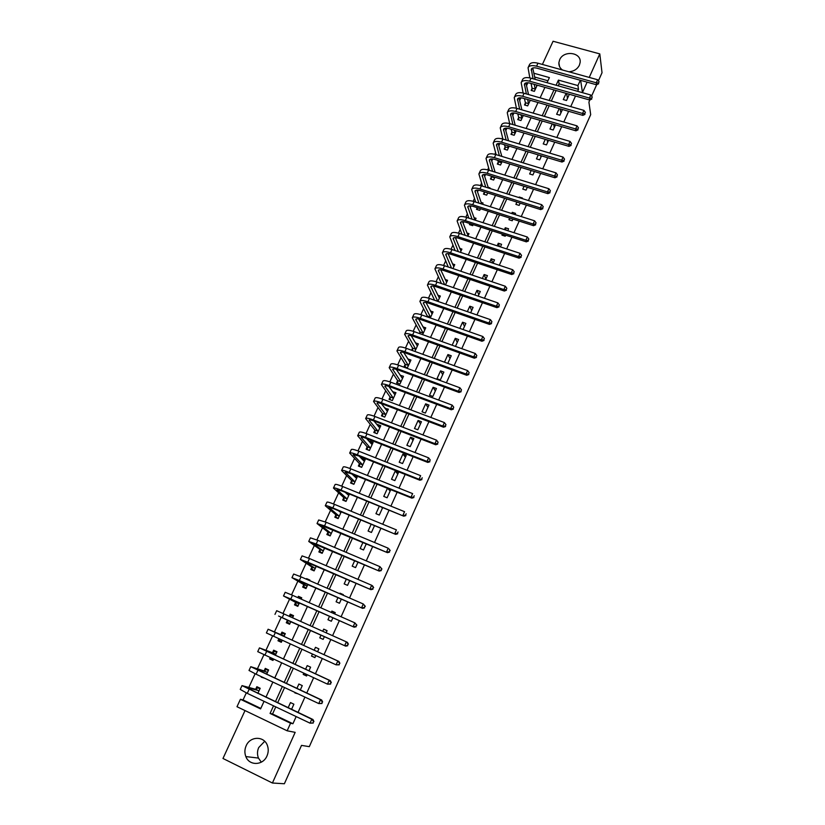 <?xml version="1.0" encoding="UTF-8"?>
<svg xmlns="http://www.w3.org/2000/svg" width="825" height="825" viewBox="0 0 825 825"><rect width="100%" height="100%" fill="white"/><g stroke="black" fill="none" stroke-linecap="round" stroke-linejoin="round"><path stroke-width="1.24" d="M568.858 71.775C573.777 71.414 577.283 69.228 579.377 65.227L580.119 62.514C581.677 52.274 563.568 49.933 559.649 59.802L558.876 62.69C558.711 65.722 559.917 68.155 562.495 70.012M261.308 762.166L258.452 758.072C257.101 754.597 257.183 751.08 258.72 747.543L264.701 741.293M246.159 745.759C244.582 749.399 244.478 753.019 245.85 756.587C249.233 765.992 263.062 765.61 266.98 755.947C268.455 752.513 268.62 749.09 267.455 745.676C264.371 735.838 250.181 735.931 246.159 745.759M598.403 80.829L602.023 72.734L599.796 53.893L553.07 41.25L542.396 64.443M245.025 710.572L222.977 758.474L272.415 783.018L295.164 732.352L287.152 730.795L236.992 706.716L240.426 699.28L260.587 708.912L264.052 701.333M246.304 692.897L243.055 699.92L240.426 699.28M527.887 82.758L526.536 85.687M520.946 97.804L519.668 100.567M513.954 112.953L512.758 115.541M509.448 122.719L509.097 123.461M506.921 128.195L505.797 130.618M502.528 137.703L502.012 138.837M499.837 143.529L498.795 145.788M495.567 152.78L494.866 154.296M492.711 158.977L491.752 161.05M488.575 167.949L487.688 169.868M485.543 174.518L484.667 176.416M481.522 183.212L480.449 185.532M478.325 190.152L477.531 191.885M474.437 198.578L473.179 201.31M471.054 205.899L470.343 207.446M467.301 214.046L465.847 217.181M463.743 221.739L463.114 223.101M460.113 229.608L458.473 233.166M456.38 237.693L455.843 238.868M452.884 245.262L451.048 249.243M448.975 253.749L448.511 254.739M445.613 261.03L443.582 265.433M441.509 269.909L441.148 270.713M438.292 276.901L436.054 281.738M434.002 286.182L433.723 286.791M430.918 292.865L428.484 298.145M423.503 308.942L420.853 314.665M416.037 325.122L413.181 331.289M417.398 345.995L411.17 335.651M408.519 341.406L405.457 348.037M400.95 357.792L397.681 364.887M393.339 374.292L389.843 381.862M385.667 390.906L381.965 398.949M377.953 407.622L374.024 416.151M370.188 424.463L366.032 433.465M362.371 441.406L357.978 450.904M354.492 458.463L349.872 468.466M346.562 475.633L341.715 486.152M338.59 492.927L333.496 503.951M330.557 510.335L325.225 521.885M322.462 527.866L316.893 539.932M314.325 545.511L308.498 558.113M306.116 563.279L300.052 576.428M297.866 581.161L291.545 594.866M289.554 599.177L282.975 613.439M281.181 617.317L274.436 631.919M272.601 635.889L265.959 650.286M263.897 654.761L257.431 668.776M255.131 673.757L248.83 687.4M589.865 99.949L588.916 102.083L590.69 114.634L309.313 746.656L301.517 745.387L284.377 783.75L272.415 783.018M243.055 699.92L260.824 708.407M547.934 80.767L534.662 77.034M257.833 693.413L260.184 688.287L256.853 686.709L255.74 689.112M261.442 676.717L264.784 678.284M266.609 674.293L268.61 669.941L265.279 668.384L264.186 670.766M270.208 657.669L269.641 658.907L272.972 660.443L273.539 659.216M275.323 655.318L276.983 651.719L273.653 650.183L272.559 652.554M278.912 638.767L277.984 640.767L281.315 642.293L282.233 640.283M283.975 636.488L285.295 633.621L281.964 632.115L280.892 634.466M287.347 620.421L286.275 622.762L289.596 624.257L290.854 621.503M292.586 617.739L293.545 615.646L290.225 614.161L289.266 616.254M295.567 602.549L294.504 604.869L297.815 606.344L299.403 602.91M301.146 599.105L301.744 597.795L298.433 596.331L297.825 597.64M303.734 584.791L302.672 587.101L305.993 588.555L307.88 584.44M309.643 580.604L309.891 580.068L306.58 578.624L306.333 579.16M311.85 567.167L310.798 569.456L314.108 570.89L316.305 566.105M319.904 549.656L318.863 551.935L322.162 553.338L324.668 547.893M327.907 532.259L326.865 534.518L330.175 535.91L332.97 529.805M335.858 514.975L334.826 517.223L338.126 518.595L341.22 511.851M343.757 497.815L342.726 500.053L346.026 501.404L349.418 494.02M351.594 480.769L350.573 482.986L353.873 484.316L357.545 476.303M354.255 474.983L353.853 475.87M359.391 463.825L358.38 466.032L361.659 467.342L365.382 459.236L362.103 457.937L361.701 458.813M367.135 447.006L366.125 449.192L369.404 450.491L373.106 442.437L369.827 441.148L369.497 441.87M374.818 430.289L373.818 432.465L377.097 433.744L380.768 425.741L377.499 424.473L377.242 425.04M382.46 413.686L381.47 415.852L384.739 417.099L388.389 409.159L384.935 408.313M390.05 397.196L389.06 399.341L392.329 400.579L395.959 392.679L392.576 391.7M397.588 380.799L396.608 382.934L399.877 384.151L403.477 376.313L400.166 375.2M405.075 364.526L404.106 366.64L407.364 367.837L410.943 360.051L407.756 358.885M414.892 351.45L418.368 343.891L415.377 342.808M412.521 348.346L411.634 350.264M422.606 334.651L425.741 327.834L422.926 326.834M419.915 332.269L419.358 333.486M430.279 317.965L433.063 311.891L430.403 310.953M427.257 316.305L427.02 316.821M437.889 301.393L440.344 296.041L437.817 295.164M445.448 284.934L447.583 280.294L445.18 279.479M452.956 268.589L454.761 264.65L452.482 263.876M460.412 252.347L461.907 249.098L459.721 248.377M462.567 239.559L465.795 240.622M467.827 236.208L469.002 233.65L466.919 232.97M469.92 223.575L469.446 224.606L472.673 225.658L473.148 224.617M475.19 220.172L476.056 218.305L474.055 217.656M477.232 207.694L476.479 209.323L479.696 210.354L480.449 208.725M482.501 204.249L483.058 203.043L481.14 202.434M484.378 192.163L483.471 194.133L486.688 195.154L487.709 192.926M489.772 188.43L490.019 187.883L488.183 187.316M491.318 177.086L490.411 179.046L493.628 180.046L494.918 177.231M498.207 162.092L497.31 164.041L500.517 165.031L502.074 161.638M505.065 147.201L504.168 149.139L507.375 150.109L509.19 146.149M511.871 132.402L510.984 134.32L514.181 135.279L516.264 130.752M518.636 117.686L517.76 119.604L520.957 120.543L523.287 115.469M525.37 103.063L524.494 104.971L527.68 105.889L530.269 100.268M532.053 88.533L531.176 90.43L534.363 91.338L537.199 85.171M275.777 706.891L272.549 713.996L292.937 723.731L296.154 716.574M298.021 712.439L304.93 697.084M306.745 693.041L313.634 677.738M315.418 673.798L322.286 658.536M324.019 654.679L330.856 639.488M332.578 635.673L339.353 620.617M341.086 616.77L347.779 601.889M349.532 598.001L356.153 583.285M357.926 579.367L364.475 564.816M366.248 560.856L372.725 546.48M374.519 542.489L380.923 528.268M382.728 524.246L389.06 510.19M390.885 506.137L397.145 492.236M398.98 488.142L405.168 474.406M407.024 470.281L413.139 456.699M415.006 452.543L421.059 439.106M422.936 434.93L428.918 421.647M430.815 417.44L436.724 404.302M438.632 400.063L444.479 387.08M446.397 382.81L452.183 369.971M454.111 365.681L459.824 352.976M461.773 348.655L467.424 336.105M469.384 331.753L474.973 319.337M476.943 314.964L482.47 302.692M484.45 298.289L489.906 286.151M491.906 281.727L497.31 269.723M499.311 265.279L504.653 253.409M506.663 248.933L511.943 237.198M513.975 232.702L519.193 221.1M521.235 216.573L526.402 205.095M528.443 200.547L533.548 189.203M535.611 184.635L540.653 173.425M542.726 168.826L547.717 157.74M549.801 153.12L554.73 142.158M556.823 137.517L561.701 126.668M563.805 122.007L568.621 111.293M570.735 106.611L575.51 96.009M577.624 91.307L578.5 89.358L559.102 83.903L558.226 85.841M556.102 90.523L551.306 101.052M549.192 105.703L544.345 116.366M542.242 120.997L537.333 131.773M535.239 136.383L530.289 147.273M528.196 151.862L523.184 162.886M521.111 167.454L516.038 178.592M513.975 183.14L508.85 194.411M506.798 198.928L501.61 210.334M499.568 214.83L494.319 226.349M492.288 230.825L486.987 242.488M484.966 246.933L479.603 258.72M477.593 263.144L472.168 275.065M470.168 279.469L464.681 291.524M462.691 295.897L457.153 308.086M455.173 312.438L449.563 324.772M447.604 329.093L441.932 341.56M439.972 345.85L434.239 358.463M432.3 362.732L426.494 375.488M424.566 379.727L418.708 392.628M416.79 396.835L410.86 409.881M408.952 414.057L402.951 427.257M401.063 431.403L395 444.747M393.123 448.872L386.987 462.361M385.131 466.455L378.923 480.098M377.077 484.162L370.796 497.96M368.961 501.992L362.618 515.955M360.803 519.946L354.379 534.064M352.574 538.024L346.077 552.307M344.293 556.236L337.724 570.683M335.95 574.571L329.309 589.184M327.556 593.041L320.843 607.819M319.1 611.645L312.304 626.577M310.582 630.372L303.724 645.459M301.981 649.285L295.092 664.434M293.308 668.343L286.399 683.543M284.573 687.555L277.643 702.787M291.545 709.376L293.886 704.189L290.483 702.58L288.142 707.757M295.061 692.464L298.454 694.052M300.279 690.02L302.27 685.606L298.877 684.028L296.887 688.442M303.786 673.19L303.218 674.438L306.611 676.005L307.178 674.757M308.952 670.818L310.602 667.167L307.209 665.61L305.559 669.25M312.438 654.05L311.52 656.081L314.913 657.628L315.831 655.597M317.563 651.75L318.873 648.852L315.49 647.316L314.181 650.203M321.028 635.064L319.77 637.849L323.153 639.375L324.411 636.591M326.133 632.785L327.092 630.661L323.709 629.145L322.75 631.269M329.536 616.265L327.958 619.74L331.341 621.246L332.908 617.77M334.651 613.924L335.249 612.593L331.877 611.098L331.268 612.428M337.982 597.599L336.095 601.765L339.467 603.24L341.354 599.074M343.107 595.196L343.355 594.65L339.983 593.175L339.735 593.722M346.366 579.067L344.169 583.904L347.542 585.368L349.738 580.522M354.688 560.66L352.203 566.167L355.565 567.61L358.06 562.093M362.959 542.386L360.164 548.553L363.526 549.966L366.321 543.788M371.168 524.236L368.084 531.053L371.446 532.455L374.529 525.628M379.325 506.22L375.942 513.676L379.304 515.048L382.676 507.581M387.42 488.317L383.759 496.413L387.111 497.774L390.761 489.668M394.855 480.604L398.558 472.405L395.216 471.075L391.514 479.263L394.855 480.604M402.559 463.547L406.24 455.4L402.899 454.101L399.218 462.237L402.559 463.547M410.211 446.614L413.861 438.518L410.53 437.229L406.869 445.314L410.211 446.614M417.811 429.784L421.441 421.74L418.11 420.472L414.48 428.505L417.811 429.784M425.36 413.067L428.969 405.085L425.638 403.827L422.029 411.809L425.36 413.067M432.857 396.464L436.446 388.523L433.115 387.296L429.536 395.216L432.857 396.464M440.313 379.964L443.871 372.085L440.55 370.868L436.992 378.737L440.313 379.964M447.8 363.382L451.244 355.75L447.934 354.554L444.479 362.185M455.462 346.407L458.576 339.518L455.266 338.332L452.152 345.221M463.083 329.536L465.857 323.39L462.557 322.224L459.772 328.371M470.652 312.778L473.096 307.364L469.796 306.219L467.352 311.633M478.17 296.144L480.284 291.452L476.994 290.328L474.87 295.01M485.636 279.613L487.431 275.632L484.141 274.519L482.336 278.499M493.051 263.196L494.526 259.916L491.236 258.823L489.761 262.103M495.113 250.274L498.393 251.347M500.414 246.881L501.579 244.303L498.3 243.231L497.124 245.809M502.425 234.114L501.951 235.156L505.23 236.218L505.704 235.177M507.726 230.68L508.582 228.783L505.302 227.731L504.446 229.618M509.685 218.058L508.932 219.708L512.212 220.76L512.954 219.099M514.996 214.583L515.553 213.366L512.273 212.324L511.727 213.541M516.893 202.115L515.883 204.363L519.152 205.394L520.173 203.136M522.215 198.598L522.462 198.052L519.193 197.02L518.946 197.577M524.061 186.264L522.782 189.1L526.051 190.121L527.33 187.275M531.187 170.528L529.64 173.951L532.898 174.952L534.445 171.528M538.261 154.894L536.456 158.885L539.705 159.864L541.52 155.873M545.284 139.353L543.221 143.921L546.48 144.891L548.542 140.322M552.265 123.925L549.955 129.04L553.204 129.999L555.514 124.864M559.206 108.58L556.638 114.263L559.886 115.201L562.454 109.519M566.105 93.349L563.289 99.567L566.528 100.495L569.343 94.267M580.656 80.355L582.46 92.503L587.111 82.149M589.236 77.426L599.796 53.893M580.315 80.262L577.923 85.573L558.422 80.108L556.091 85.243M578.5 89.358L577.923 85.573M292.937 723.731L290.565 723.226L287.152 730.795M596.681 84.697L591.587 96.102M547.058 82.696L549.398 77.581L533.857 73.229M265.928 697.238L272.869 682.069M274.694 678.078L281.614 662.949M283.398 659.041L290.297 643.954M292.04 640.148L298.918 625.133M300.64 621.359L307.447 606.478M309.189 602.663L315.923 587.957M317.677 584.11L324.338 569.559M326.112 565.682L332.692 551.296M334.476 547.387L340.983 533.167M342.787 529.217L349.222 515.161M351.037 511.18L357.4 497.279M359.236 493.267L365.527 479.521M367.373 475.478L373.591 461.876M375.457 457.803L381.604 444.366M383.481 440.261L389.565 426.968M391.452 422.833L397.464 409.695M399.372 405.529L405.312 392.535M407.23 388.338L413.108 375.488M415.047 371.271L420.853 358.566M422.802 354.317L428.546 341.746M430.506 337.477L436.188 325.05M438.157 320.75L443.778 308.457M445.758 304.136L451.316 291.988M453.307 287.626L458.803 275.612M460.804 271.229L466.238 259.359M468.26 254.946L473.632 243.2M475.654 238.776L480.965 227.153M483.007 222.698L488.266 211.221M490.308 206.735L495.505 195.381M497.568 190.874L502.703 179.644M504.776 175.117L509.85 164.01M511.933 159.462L516.955 148.479M519.049 143.911L524.019 133.052M526.123 128.463L531.032 117.727M533.146 113.108L538.003 102.496M540.117 97.855L544.923 87.357M273.539 705.829L270.074 713.439L290.565 723.226M553.967 89.915L549.172 100.444M547.047 105.095L542.2 115.737M540.097 120.367L535.198 131.134M533.094 135.743L528.134 146.633M526.051 151.222L521.039 162.236M518.956 166.794L513.893 177.932M511.82 182.469L506.694 193.731M504.632 198.248L499.455 209.643M497.403 214.139L492.164 225.658M490.122 230.123L484.822 241.777M482.8 246.221L477.438 257.998M475.417 262.422L469.992 274.333M467.992 278.726L462.505 290.782M460.515 295.144L454.967 307.333M452.997 311.675L447.387 323.998M445.418 328.319L439.746 340.777M437.786 345.067L432.052 357.668M430.114 361.938L424.308 374.684M422.379 378.912L416.512 391.803M414.593 396.01L408.664 409.045M406.756 413.222L400.754 426.412M398.867 430.557L392.793 443.891M390.926 448.006L384.78 461.495M382.924 465.578L376.716 479.222M374.87 483.275L368.589 497.062M366.754 501.095L360.401 515.037M358.586 519.028L352.162 533.136M350.357 537.096L343.86 551.368M342.076 555.297L335.507 569.724M333.733 573.612L327.092 588.215M325.328 592.072L318.615 606.829M316.872 610.655L310.076 625.587M308.354 629.372L301.486 644.438M299.743 648.264L292.854 663.403M291.07 667.312L284.161 682.492M282.336 686.503L275.406 701.735M272.549 713.996L270.074 713.439M559.102 83.903L558.422 80.108M401.775 377.448L400.207 375.097M394.35 393.783L392.69 391.452M386.884 410.242L385.12 407.911M379.387 426.803L377.499 424.473M371.858 443.489L369.827 441.148M364.299 460.298L362.103 457.937M356.72 477.221L354.626 475.128M349.14 494.288L348.408 493.608M309.695 580.491L306.58 578.624M301.62 598.063L298.433 596.331M293.494 615.759L290.225 614.161M281.377 642.159L277.984 640.767M273.106 660.144L269.641 658.907M264.629 678.212L261.236 677.17M298 693.846L294.855 692.917M306.766 675.665L303.218 674.438M314.975 657.473L311.52 656.081M327.04 630.774L323.709 629.145M335.115 612.893L331.877 611.098M343.138 595.124L339.983 593.175M382.449 508.076L381.439 507.076M390.163 491.009L387.76 488.462M397.815 474.055L395.216 471.075M405.415 457.225L402.899 454.101M412.974 440.488L410.53 437.229M420.482 423.875L418.11 420.472M427.938 407.364L425.638 403.827M435.342 390.957L433.115 387.296M442.705 374.663L440.55 370.868M450.017 358.473L447.934 354.554M457.277 342.385L455.266 338.332M464.496 326.401L462.557 322.224M471.673 310.52L469.796 306.219M478.799 294.742L476.994 290.328M485.873 279.067L484.141 274.519M492.772 263.103L491.236 258.823M499.414 246.551L498.3 243.231M506.076 230.144L505.302 227.731M512.727 213.861L512.273 212.324M519.389 197.711L519.193 197.02M534.208 172.043L534.053 171.404M540.942 157.142L540.592 155.595M547.635 142.323L547.119 139.899M554.287 127.597L553.637 124.317M560.897 112.963L560.144 108.848M567.466 98.412L566.62 93.493M260.102 688.452L257.926 687.844L259.947 688.803M313.232 723.051L313.459 721.37L313.232 723.051L310.014 723.154L311.767 719.225L242.003 685.616L255.513 689.246L257.926 687.844M259.081 690.69L245.675 687.277L312.943 719.503L313.923 721.483M312.757 722.947L310.014 723.154L247.273 693.361L240.24 689.422L241.972 685.668M313.459 721.37L311.767 719.225L312.943 719.503M258.854 690.824L255.513 689.246M268.455 670.271L266.32 669.57L268.352 670.508M321.956 703.498L322.193 701.807L321.956 703.498L318.77 703.57L320.512 699.672L250.769 666.693L263.959 670.9L266.32 669.57M267.517 672.323L254.43 668.343L321.647 700.002L322.647 701.941M321.502 703.374L318.77 703.57L256.101 674.211L249.016 670.467L250.748 666.724M322.193 701.807L320.512 699.672L321.647 700.002M267.29 672.447L263.959 670.9M276.757 652.214L274.663 651.42L276.684 652.348M273.364 659.598L271.188 658.123M330.619 684.09L330.866 682.388L330.619 684.09L327.463 684.131L329.196 680.254L259.462 647.893L272.343 652.678L274.663 651.42M275.89 654.091L263.123 649.543L330.299 680.646L331.31 682.543M330.175 683.946L327.463 684.131L257.73 651.647L259.452 647.914M330.866 682.388L329.196 680.254L330.299 680.646M275.674 654.204L272.343 652.678M284.986 634.281L282.954 633.404L284.976 634.312M281.665 641.52L279.644 640.592L279.201 638.901M339.219 664.826L339.477 663.114L339.219 664.826L336.095 664.826L337.807 660.98L268.104 629.227L280.665 634.58L282.954 633.404M284.213 635.972L271.745 630.877L338.879 661.433L339.9 663.29M338.786 664.651L336.095 664.826L266.382 632.95L268.104 629.238M339.477 663.114L337.807 660.98L338.879 661.433M283.996 636.085L280.665 634.58M293.205 616.399L291.184 615.502L289.462 616.347M289.915 623.556L287.894 622.648L287.286 620.183L290.617 621.679L278.603 616.038L345.706 646.161L287.286 620.183M289.905 623.576L287.894 622.648M347.335 645.501L348.016 643.974L347.335 645.501L344.654 645.666L346.366 641.85L276.684 610.696L274.972 614.388M348.016 643.974L346.366 641.85L347.407 642.355L348.439 644.181M347.758 645.707L345.706 646.161M301.373 598.61L298.702 598.032M298.114 605.715L296.093 604.818L295.515 602.312L298.836 603.776L287.121 597.599L354.183 627.196L290.802 599.002L283.501 595.97L295.515 602.312M298.052 605.828L296.093 604.818M355.833 626.495L356.503 624.979L355.833 626.495L353.162 626.639L354.853 622.854L292.514 595.289L285.202 592.298L283.511 595.949M356.503 624.979L354.853 622.854L356.905 625.195M356.235 626.711L354.183 627.196M306.25 587.988L304.239 587.111L303.683 584.554L307.003 586.008L295.577 579.294L362.598 608.365L299.32 580.522L291.978 577.675L303.683 584.554M306.147 588.215L304.239 587.111M364.258 607.613L364.928 606.117L364.258 607.613L361.597 607.757L363.289 603.993L301.022 576.85L293.659 574.025L291.988 577.634M364.928 606.117L363.289 603.993L365.32 606.354M364.65 607.86L362.598 608.365M314.335 570.395L312.324 569.518L311.798 566.919L315.109 568.342L303.982 561.124L370.951 589.669L307.787 562.186L300.393 559.505L311.798 566.919M314.191 570.704L312.324 569.518M372.622 588.875L373.292 587.379L372.622 588.875L369.982 588.998L371.652 585.265L309.468 558.525L302.063 555.885L300.413 559.453M373.292 587.379L371.652 585.265L372.611 585.936L373.673 587.648M373.003 589.143L370.951 589.669M322.369 552.905L320.358 552.049L319.863 549.398L323.163 550.811L312.324 543.077L379.242 571.096L316.192 543.964L308.746 541.458L319.863 549.398M322.173 553.317L320.358 552.049M380.933 570.271L381.593 568.786L380.933 570.271L378.304 570.384L379.964 566.672L317.862 540.344L310.406 537.859L308.767 541.396M381.593 568.786L379.964 566.672L381.965 569.075M381.305 570.56L379.242 571.096M330.34 535.538L328.329 534.693L327.865 532.001L331.165 533.393L320.605 525.154L387.472 552.667L324.534 525.886L317.037 523.535L327.865 532.001M329.639 535.683L328.329 534.693M332.96 529.846L332.207 529.485M389.183 551.801L389.843 550.327L389.183 551.801L386.574 551.894L388.214 548.212L326.195 522.277L318.687 519.967L317.068 523.462M389.843 550.327L389.122 548.996L390.194 550.636M389.544 552.1L387.472 552.667M338.26 518.296L336.26 517.461L335.816 514.717L339.116 516.089L328.824 507.344L333.857 508.808L395.649 534.363L332.815 507.922C328.092 506.003 325.576 505.282 325.277 505.746L335.816 514.717M337.147 518.193L336.26 517.461M340.89 512.572L338.394 510.675M397.372 533.455L398.021 531.991L397.372 533.455L394.773 533.538L396.412 529.887L334.465 504.343C329.742 502.435 327.226 501.724 326.917 502.198L325.318 505.653M397.722 533.785L395.649 534.363M349.264 494.34L346.665 493.711M346.129 501.157L344.128 500.342L343.716 497.547L347.016 498.898L337.002 489.668L342.066 491.019L403.776 516.192L341.045 490.081C336.322 488.204 333.795 487.534 333.455 488.07L343.716 497.547M344.726 500.868L344.128 500.342M348.769 495.412L345.077 492.247M405.508 515.243L406.158 513.789L405.508 515.243L402.92 515.316L404.549 511.686L342.684 486.533C337.961 484.657 335.435 483.997 335.084 484.543L333.506 487.967M405.838 515.584L403.776 516.192M357.06 477.366L354.647 476.675M353.956 484.141L351.955 483.326L351.563 480.501L354.853 481.821L345.108 472.117L350.202 473.354L411.84 498.145L411.015 497.217L349.212 472.374C344.499 470.528 341.952 469.91 341.581 470.518L351.563 480.501M356.596 478.376L352.058 474.097M413.583 497.155L414.222 495.712L413.583 497.155L411.015 497.217L412.624 493.618L350.842 468.847C346.129 467.002 343.582 466.393 343.2 467.022L341.632 470.405M413.903 497.527L411.84 498.145M364.805 460.494L362.577 459.762M361.721 467.228L359.721 466.434L359.36 463.557L362.639 464.867L353.172 454.678L358.287 455.812L419.843 480.222L419.048 479.253L357.328 454.781C352.615 452.966 350.058 452.399 349.656 453.08L359.36 463.557M364.372 461.443L359.236 456.184M421.596 479.191L422.235 477.757L421.596 479.191L419.048 479.253L420.647 475.664L358.947 451.275C354.234 449.47 351.677 448.913 351.264 449.615L349.718 452.956M421.915 479.583L419.843 480.222M372.508 443.747L370.456 442.973M369.435 450.429L367.434 449.646L367.094 446.727L370.384 448.016L361.175 437.353C361.463 436.858 363.186 437.198 366.321 438.384L427.793 462.423L427.02 461.402L365.382 437.312C360.68 435.528 358.112 435.022 357.668 435.765L367.094 446.727M372.106 444.623L366.537 438.467M429.567 461.361L430.196 459.938L429.567 461.361L427.02 461.402L428.608 457.844L366.991 433.837C362.288 432.063 359.71 431.558 359.267 432.321L357.73 435.631M428.608 457.844L430.196 459.938M429.866 461.773L427.793 462.423M380.15 427.103L378.345 426.401M375.107 432.97L374.787 430.011L378.067 431.279L369.126 420.152C369.435 419.605 371.168 419.915 374.302 421.08L435.693 444.757L434.94 443.685L373.395 419.966C368.682 418.213 366.104 417.749 365.63 418.574L374.787 430.011M379.778 427.917L373.911 420.936M437.467 443.654L438.106 442.241L437.467 443.654L434.94 443.685L436.518 440.148L374.983 416.512C370.281 414.769 367.692 414.315 367.218 415.15L365.702 418.43M436.518 440.148L438.106 442.241M437.766 444.077L435.693 444.757M387.74 410.572L386.193 409.973M382.718 416.326L382.429 413.397L385.708 414.655L377.015 403.074C377.355 402.476 379.088 402.755 382.222 403.899L443.53 427.206L442.808 426.082L381.336 402.734C376.643 401.012 374.034 400.599 373.539 401.497L382.429 413.397M387.399 411.314L381.336 403.569M445.325 426.061L445.954 424.658L445.325 426.061L442.808 426.082L444.376 422.575L382.924 399.3C378.221 397.588 375.623 397.186 375.117 398.093L373.612 401.332M444.376 422.575L445.954 424.658M445.613 426.515L443.53 427.206M395.288 394.144L393.948 393.638M390.277 399.795L390.019 396.897L393.298 398.135L384.863 386.1C385.213 385.461 386.966 385.708 390.091 386.832L451.316 409.778L450.625 408.602L389.235 385.615C384.543 383.934 381.923 383.573 381.387 384.532L390.019 396.897M394.969 394.824L388.792 386.378M453.121 408.592L453.74 407.199L453.121 408.592L450.625 408.602L452.183 405.127L390.802 382.202C386.11 380.531 383.491 380.181 382.955 381.15L381.47 384.357M452.183 405.127L453.74 407.199M453.399 409.066L451.316 409.778M402.786 377.819L401.62 377.386M397.794 383.377L397.567 380.511L400.837 381.728L392.648 369.249C393.03 368.558 394.783 368.775 397.908 369.878L459.051 392.463L458.38 391.246L397.073 368.62C392.38 366.96 389.761 366.651 389.194 367.682L397.567 380.511M402.497 378.438L396.248 369.322M460.866 391.246L461.484 389.864L460.866 391.246L458.38 391.246L459.927 387.791L398.64 365.228C393.948 363.588 391.318 363.278 390.751 364.32L389.276 367.496M459.927 387.791L461.484 389.864M461.134 391.731L459.051 392.463M410.231 361.608L409.231 361.237M405.261 367.063L405.054 364.227L408.323 365.423L400.383 352.502C400.785 351.77 402.548 351.955 405.673 353.038L466.733 375.272L466.084 374.014L404.869 351.728C400.177 350.109 397.537 349.852 396.938 350.945L405.054 364.227M409.973 362.165L403.714 352.409M468.559 374.024L469.177 372.653L468.559 374.024L466.084 374.014L467.62 370.58L406.416 348.367C401.734 346.758 399.083 346.5 398.485 347.603L397.031 350.749M467.62 370.58L469.177 372.653M468.817 374.529L466.733 375.272M417.625 345.5L416.769 345.18M412.665 350.635L412.5 348.047L415.759 349.222L408.076 335.878C408.488 335.105 410.262 335.249 413.387 336.311L474.365 358.194L473.736 356.895L412.603 334.96C407.921 333.372 405.261 333.156 404.642 334.311L412.5 348.047M476.2 356.916L476.809 355.554L476.2 356.916L473.736 356.895L475.262 353.482L414.14 331.619C409.458 330.041 406.797 329.835 406.168 331L404.735 334.104M475.262 353.482L476.809 355.554M476.448 357.431L474.365 358.194M424.978 329.495L424.246 329.227M419.997 333.713L419.894 331.97L423.153 333.135L415.707 319.358C416.14 318.532 417.924 318.646 421.049 319.688L481.934 341.241L481.336 339.89L420.286 318.306C415.604 316.748 412.943 316.573 412.283 317.8L419.894 331.97M424.782 329.928L418.595 318.997M483.79 339.921L484.388 338.57L483.79 339.921L481.336 339.89L482.852 336.507L421.812 314.985C417.141 313.428 414.47 313.273 413.81 314.511L412.387 317.584M482.852 336.507L484.388 338.57M484.028 340.457L481.934 341.241M432.29 313.582L431.65 313.366M427.288 316.913L427.247 315.996L430.495 317.14L423.287 302.94C423.751 302.084 425.535 302.167 428.649 303.188L489.462 324.4L488.885 323.008L427.917 301.754C423.246 300.228 420.564 300.104 419.884 301.393L427.247 315.996M432.114 313.964L425.999 302.476M491.318 323.049L491.927 321.698L491.318 323.049L488.885 323.008L490.39 319.636L429.433 298.464C424.762 296.938 422.08 296.825 421.389 298.124L419.987 301.166M490.39 319.636L491.927 321.698M491.545 323.606L489.462 324.4M439.55 297.784L439.013 297.598M434.558 300.238L437.797 301.259L430.825 286.636C431.3 285.739 433.094 285.79 436.208 286.791L496.939 307.663L496.382 306.23L435.497 285.326C430.825 283.821 428.134 283.748 427.422 285.099L434.548 300.125M439.395 298.103L433.373 286.069M498.805 306.281L499.403 304.941L498.805 306.281L496.382 306.23L497.877 302.888L437.013 282.047C432.341 280.552 429.65 280.49 428.928 281.851L427.536 284.852M497.877 302.888L499.403 304.941M499.022 306.859L496.939 307.663M444.675 284.677L438.302 270.445C438.807 269.507 440.612 269.517 443.716 270.507L504.364 291.05L503.838 289.575L443.035 268.991C438.364 267.527 435.662 267.496 434.919 268.909L441.427 283.563M446.634 282.346L440.725 269.796M506.241 289.627L506.839 288.307L506.241 289.627L503.838 289.575L505.312 286.254L444.531 265.743C439.869 264.278 437.157 264.258 436.415 265.681L435.033 268.651M505.312 286.254L506.839 288.307M506.447 290.225L504.364 291.05M451.512 268.094L445.737 254.358C446.253 253.368 448.068 253.358 451.182 254.327L511.737 274.539L511.232 273.023L450.512 252.78C445.851 251.336 443.138 251.347 442.365 252.821L448.264 267.001M453.832 266.681L448.037 253.626M513.624 273.096L514.212 271.776L513.624 273.096L511.232 273.023L512.707 269.723L452.007 249.542C447.346 248.108 444.623 248.129 443.85 249.614L442.489 252.563M512.707 269.723L514.212 271.776M513.831 273.704L511.737 274.539M458.36 251.656L453.131 238.373C453.657 237.352 455.483 237.311 458.587 238.25L519.059 258.153L518.574 256.585L457.947 236.662C453.286 235.249 450.563 235.311 449.769 236.847L455.111 250.573M460.979 251.12L455.307 237.569M520.967 256.668L521.544 255.358L520.967 256.668L518.574 256.585L520.039 253.316L459.422 233.454C454.771 232.042 452.038 232.114 451.234 233.661L449.893 236.569M520.039 253.316L521.544 255.358M521.153 257.287L519.059 258.153M465.207 235.352L460.463 222.492C461.02 221.43 462.846 221.358 465.95 222.286L526.34 241.859L525.876 240.261L465.331 220.657C460.68 219.275 457.937 219.378 457.112 220.966L461.959 234.29M468.074 235.661L462.547 221.636M528.248 240.353L528.825 239.044L528.248 240.353L525.876 240.261L527.33 237.012L466.795 217.47C462.144 216.088 459.412 216.202 458.576 217.81L457.246 220.688M527.33 237.012L528.825 239.044M528.433 240.993L526.34 241.859M470.384 224.916L470.374 223.719M472.065 219.172L467.754 206.714C468.322 205.611 470.157 205.518 473.261 206.425L533.558 225.689L533.125 224.039L472.663 204.755C468.012 203.393 465.269 203.548 464.413 205.198L468.817 218.12M474.942 220.1L469.745 205.807M535.487 224.142L536.064 222.843L535.487 224.142L533.125 224.039L534.569 220.811L474.127 201.589C469.477 200.238 466.723 200.392 465.867 202.053L464.547 204.899M534.569 220.811L536.064 222.843M535.662 224.792L533.558 225.689M477.397 209.622L477.397 207.745M478.912 203.105L475.004 191.039C475.592 189.905 477.427 189.771 480.532 190.668L540.746 209.612L540.323 207.931L479.954 188.956C475.303 187.626 472.55 187.811 471.673 189.523L475.664 202.073M481.676 203.992L476.912 190.08M542.675 208.034L543.252 206.755L542.675 208.034L540.323 207.931L541.767 204.724L481.408 185.811C476.757 184.48 473.993 184.687 473.117 186.409L471.807 189.224M541.767 204.724L543.252 206.755M542.84 208.715L540.746 209.612M484.358 194.422L484.378 191.874M485.739 187.172L482.192 175.467C482.8 174.292 484.646 174.137 487.74 175.013L547.872 193.648L547.48 191.926L487.193 173.26C482.553 171.961 479.779 172.188 478.882 173.962L482.501 186.151M488.4 188.007L484.028 174.467M549.821 192.039L550.388 190.771L549.821 192.039L547.48 191.926L548.903 188.739L488.637 170.136C483.997 168.836 481.222 169.073 480.315 170.858L479.026 173.642M548.903 188.739L550.388 190.771M549.976 192.73L547.872 193.648M491.287 179.314L491.318 176.746L494.536 177.736L494.319 177.045M492.566 171.352L489.349 159.998C489.968 158.782 491.824 158.596 494.918 159.452L554.957 177.787L554.586 176.024L494.381 157.668C489.751 156.389 486.967 156.667 486.038 158.493L489.318 170.352M491.102 176.045L491.318 176.746M495.124 172.136L491.112 158.947M556.916 176.148L557.473 174.89L556.916 176.148L554.586 176.024L556.009 172.858L495.815 154.564C491.184 153.295 488.4 153.574 487.462 155.409L486.183 158.173M556.009 172.858L557.473 174.89M557.061 176.859L554.957 177.787M498.166 164.309L498.218 161.752L501.425 162.731L501.012 161.318M499.373 155.647L496.454 144.623C497.093 143.375 498.95 143.158 502.043 143.993L562 162.03L561.65 160.236L501.528 142.178C496.897 140.931 494.103 141.24 493.154 143.127L496.124 154.657M497.795 160.328L498.218 161.752M501.837 156.399L498.156 143.54M563.96 160.37L564.527 159.112L563.96 160.37L561.65 160.236L563.052 157.09L502.951 139.095C498.321 137.847 495.526 138.167 494.567 140.064L493.309 142.787M563.052 157.09L564.527 159.112M564.104 161.092L562 162.03M505.013 149.397L505.075 146.85L508.272 147.819L507.695 145.695M506.148 140.054L503.508 129.35C504.168 128.061 506.034 127.823 509.118 128.638L568.992 146.376L568.662 144.54L508.633 126.782C504.003 125.565 501.198 125.916 500.218 127.854L502.91 139.085M504.477 144.736L505.075 146.85M508.54 140.766L505.158 128.236M570.962 144.684L571.519 143.437L570.962 144.684L568.662 144.54L570.065 141.415L510.046 123.719C505.416 122.502 502.621 122.863 501.631 124.812L500.383 127.514M570.065 141.415L571.519 143.437M571.096 145.417L568.992 146.376M511.809 134.568L511.882 132.052L515.078 133L514.357 130.195M512.913 124.565L510.52 114.17C511.201 112.839 513.078 112.582 516.151 113.386L575.943 130.824L575.633 128.958L515.687 111.499C511.067 110.292 508.252 110.684 507.251 112.685L509.675 123.616M511.149 129.247L511.882 132.052M515.223 125.245L512.119 113.025M577.923 129.102L578.48 127.865L577.923 129.102L575.633 128.958L577.015 125.854L517.089 108.446C512.469 107.25 509.654 107.652 508.643 109.653L507.406 112.324M577.015 125.854L578.48 127.865M578.047 129.855L575.943 130.824M518.564 119.842L518.657 117.336L521.843 118.274L521.008 114.799M519.647 109.189L517.492 99.093C518.183 97.732 520.07 97.443 523.143 98.227L582.842 115.376L582.553 113.468L522.699 96.298C518.079 95.122 515.254 95.556 514.222 97.608L516.419 108.261M517.801 113.86L518.657 117.336M521.885 109.838L519.038 97.917M584.832 113.623L585.379 112.396L584.832 113.623L582.553 113.468L583.935 110.385L524.092 93.266C519.472 92.101 516.656 92.544 515.615 94.597L514.398 97.247M583.935 110.385L585.379 112.396M584.946 114.386L582.842 115.376M525.288 105.198L525.381 102.712L528.567 103.63L527.639 99.516M526.36 93.926L524.422 84.109C525.123 82.706 527.01 82.387 530.083 83.16L589.7 100.021L589.432 98.082L529.66 81.201C525.051 80.056 522.215 80.52 521.163 82.624L523.132 93.019M524.422 98.587L525.381 102.712M530.021 100.794L529.784 100.134M528.526 94.535L525.917 82.913M591.7 98.247L592.247 97.02L591.7 98.247L589.432 98.082L590.803 95.019L531.042 78.189C526.433 77.045 523.607 77.529 522.545 79.633L521.338 82.253M590.803 95.019L592.247 97.02M591.803 99.031L589.7 100.021M531.96 90.647L532.063 88.182L535.25 89.09L534.239 84.336M533.053 78.757L531.3 69.218C532.022 67.784 533.919 67.444 536.993 68.197L596.516 84.779L596.269 82.799L536.58 66.196C531.97 65.072 529.134 65.588 528.052 67.733L529.825 77.89M531.032 83.428L532.063 88.182M536.693 86.274L536.322 84.923M535.147 79.344L532.754 68.001M598.517 82.964L599.063 81.747L598.517 82.964L596.269 82.799L597.63 79.747L537.962 63.205C533.352 62.092 530.506 62.607 529.423 64.773L528.227 67.361M597.63 79.747L599.063 81.747M598.62 83.758L596.516 84.779M247.273 693.361L249.047 689.514M256.101 674.211L257.864 670.405M264.877 655.205L266.619 651.42M273.58 636.343L275.313 632.579M282.222 617.605L283.944 613.872M290.802 599.002L292.514 595.289M299.32 580.522L301.022 576.85M307.787 562.186L309.468 558.525M316.192 543.964L317.862 540.344M324.534 525.886L326.195 522.277M332.815 507.922L334.465 504.343M337.301 490.102L337.549 489.555M341.045 490.081L342.684 486.533M345.397 472.57L345.685 471.952M349.212 472.374L350.842 468.847M353.44 455.163L353.76 454.482M357.328 454.781L358.947 451.275M361.433 437.879L361.773 437.116M365.382 437.312L366.991 433.837M369.363 420.709L369.744 419.884M373.395 419.966L374.983 416.512M377.242 403.652L377.654 402.755M381.336 402.734L382.924 399.3M385.069 386.708L385.512 385.749M389.235 385.615L390.802 382.202M392.844 369.878L393.319 368.858M397.073 368.62L398.64 365.228M400.568 353.162L401.063 352.079M404.869 351.728L406.416 348.367M408.241 336.559L408.767 335.414M412.603 334.96L414.14 331.619M415.862 320.069L416.419 318.863M420.286 318.306L421.812 314.985M423.431 303.683L424.019 302.414M427.917 301.754L429.433 298.464M430.949 287.409L431.568 286.079M435.497 285.326L437.013 282.047M438.415 271.239L439.065 269.847M443.035 268.991L444.531 265.743M445.84 255.172L446.511 253.729M450.512 252.78L452.007 249.542M453.214 239.219L453.905 237.713M457.947 236.662L459.422 233.454M460.536 223.369L461.257 221.801M465.331 220.657L466.795 217.47M467.816 207.611L468.569 205.992M472.663 204.755L474.127 201.589M475.045 191.967L475.819 190.286M479.954 188.956L481.408 185.811M482.233 176.416L483.027 174.683M487.193 173.26L488.637 170.136M489.369 160.968L490.194 159.173M494.381 157.668L495.815 154.564M496.464 145.612L497.31 143.777M501.528 142.178L502.951 139.095M503.508 130.36L504.384 128.473M508.633 126.782L510.046 123.719M510.51 115.211L511.407 113.262M515.687 111.499L517.089 108.446M517.461 100.145L518.389 98.154M522.699 96.298L524.092 93.266M524.38 85.181L525.329 83.139M529.66 81.201L531.042 78.189M531.248 70.321L532.218 68.217M536.58 66.196L537.962 63.205M558.876 62.69L559.556 66.608M245.85 756.587L258.452 758.072"/></g></svg>
